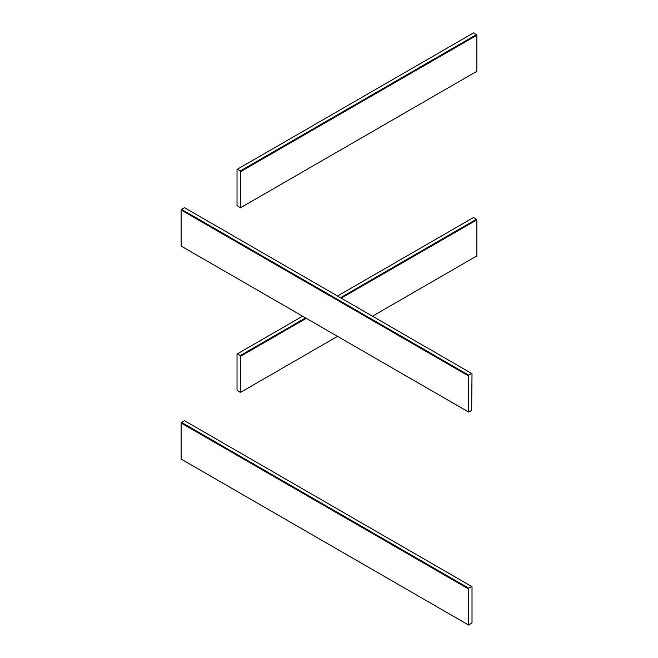 <?xml version="1.0" encoding="UTF-8"?>
<svg xmlns="http://www.w3.org/2000/svg" width="658" height="658" viewBox="0 0 658 658"><rect width="100%" height="100%" fill="white"/><g stroke="black" fill="none" stroke-linecap="round" stroke-linejoin="round"><path stroke-width="0.99" d="M468.693 625.1L181.156 459.095L181.156 423.02L468.323 588.82L468.693 588.178L181.526 422.378L184.479 420.676L472.016 586.689L472.016 622.756L468.693 625.1M471.646 586.475L468.693 588.178M468.323 588.82L468.323 624.886M181.526 422.378L181.156 423.02M181.526 209.367L184.479 207.665L472.016 373.67L471.646 410.378L468.693 412.081L181.156 246.076L181.156 210.001L468.323 375.8L468.693 375.159L181.526 209.367L181.156 210.001M471.646 373.456L468.693 375.159M468.323 375.8L468.323 411.867M240.343 170.932L240.713 171.573L476.844 35.244L476.844 71.311L240.343 207.854L237.028 205.51L237.028 169.443L473.521 32.9L476.474 34.603L240.343 170.932L237.39 169.229M476.844 35.244L476.474 34.603M240.713 207.64L240.713 171.573M337.529 336.361L240.343 392.472L237.028 390.128L237.028 354.053L302.606 316.194M341.222 298.156L476.844 219.854L476.844 255.929L372.461 316.194M337.529 296.026L473.521 217.51L476.474 219.221L340.482 297.729M476.844 219.854L476.474 219.221M305.559 317.896L240.343 355.55L237.39 353.839M240.343 355.55L240.713 356.184L306.291 318.324M240.713 392.258L240.713 356.184"/></g></svg>
